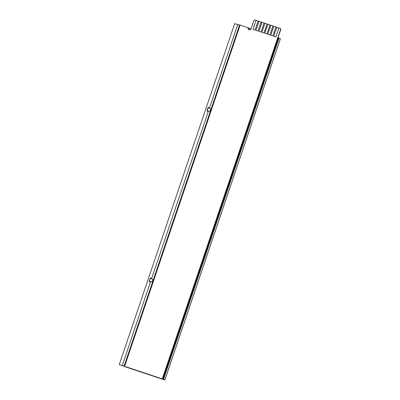 <?xml version="1.0" encoding="UTF-8"?>
<svg xmlns="http://www.w3.org/2000/svg" width="400" height="400" viewBox="0 0 400 400"><rect width="100%" height="100%" fill="white"/><g stroke="black" fill="none" stroke-linecap="round" stroke-linejoin="round"><path stroke-width="0.6" d="M272.955 25.98L270.88 25.285L267.825 34.305L269.9 35L272.955 25.98L273.845 26.28L270.79 35.295L272.87 35.99L275.92 26.97L276.81 27.27L273.76 36.285L275.835 36.98L278.89 27.96L279.95 28.315A0.955 0.94 116.4 0 1 280.535 29.515L162.275 378.9L124.605 366.325L240.12 25.06L248.325 27.83A1.59 1.565 -63.6 0 0 249.005 29.695M248.125 27.735A1.59 1.565 -63.6 0 0 249.1 29.73A1.59 1.565 -63.6 0 0 251.095 28.725L253.84 20.605A0.955 0.94 116.4 0 1 255.035 20L256.05 20.34M124.605 366.325L162.275 378.9M280.07 28.365L280.27 28.465A0.955 0.94 116.4 0 1 280.735 29.615L162.475 379M258.125 21.025L256.05 20.335L252.995 29.355L255.07 30.05L258.125 21.025L259.015 21.33L255.985 30.355L258.065 31.05L261.115 22.03L261.98 22.32L258.93 31.335L261.03 32.04L264.08 23.02L264.945 23.31L261.895 32.325L263.995 33.03L267.05 24.01L267.91 24.3M269.99 24.99L267.915 24.295L264.86 33.315L266.935 34.01L269.99 24.99L270.88 25.29M249.69 28.52L250.995 28.955M277.915 37.94L278.385 38.095M163.08 379.205L125.38 366.72M164.865 380L280.38 38.735L279.055 38.07L163.54 379.335L164.865 380L125.34 366.835M163.01 379.41L164.265 379.795L163.54 379.335M279.055 38.07L278.46 37.87L162.95 379.14M209.43 108.11A1.59 1.565 -63.6 0 0 207.475 109.015A1.59 1.565 -63.6 0 0 208.415 111.115A1.59 1.565 -63.6 0 0 210.365 110.21A1.59 1.565 -63.6 0 0 209.43 108.11M208.215 111.035L208.365 111.11A1.59 1.565 -63.6 0 0 210.515 110.28A1.59 1.565 -63.6 0 0 209.775 108.265L209.63 108.19M151.675 278.74A1.59 1.565 -63.6 0 0 149.72 279.65A1.59 1.565 -63.6 0 0 150.655 281.75A1.59 1.565 -63.6 0 0 152.61 280.84A1.59 1.565 -63.6 0 0 151.675 278.74M150.46 281.67L150.61 281.74A1.59 1.565 -63.6 0 0 152.76 280.915A1.59 1.565 -63.6 0 0 152.02 278.9L151.87 278.825M134.95 369.81L119.265 364.625L234.67 23.675L240.08 25.18M240.075 25.195L237.755 24.45L209.685 107.38A1.59 1.565 -63.6 0 0 207.695 108.39L207.505 108.955M124.855 366.44L122.335 365.455L122.915 365.895M250.055 29.74L250.345 28.885L249.115 28.195L248.69 29.45M249.115 28.195L248.3 27.925M149.635 279.915L149.43 280.52A1.59 1.565 -63.6 0 0 150.28 282.47L122.335 365.455M207.395 109.285L207.185 109.895A1.59 1.565 -63.6 0 0 208.16 111.89L151.8 277.985A1.59 1.565 -63.6 0 0 149.935 279.03L149.745 279.59M239.535 25.045L124.115 366.05M261.895 32.325L263.97 33.02L267.025 23.995L264.945 23.305M258.93 31.335L261.005 32.03L264.055 23.005L261.98 22.315M255.96 30.345L258.04 31.04L261.09 22.015L259.015 21.325M264.86 33.315L266.96 34.02L270.015 25M267.825 34.305L269.925 35.01L272.98 25.99M275.92 26.97L273.845 26.275M270.79 35.295L272.895 36L275.945 26.98M252.995 29.355L255.095 30.06L258.15 21.04M278.89 27.96L276.81 27.265M273.76 36.285L275.86 36.99L278.915 27.97M280.35 38.715L164.84 379.98"/></g></svg>
